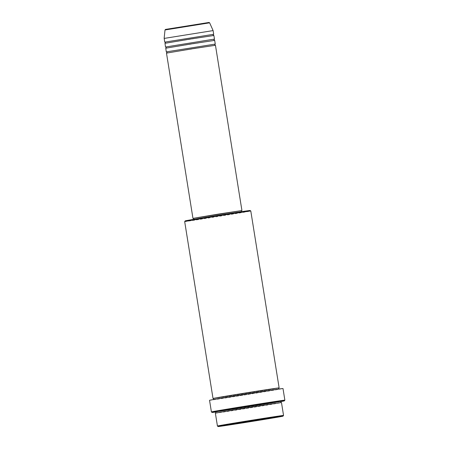 <?xml version="1.0" encoding="UTF-8"?>
<svg xmlns="http://www.w3.org/2000/svg" width="449" height="449" viewBox="0 0 449 449"><rect width="100%" height="100%" fill="white"/><g stroke="black" fill="none" stroke-linecap="round" stroke-linejoin="round"><path stroke-width="0.34" stroke-dasharray="2.25 1.68" d="M166.489 53.122L215.458 45.282M166.601 51.882L215.11 44.103M165.709 48.228L214.678 40.382M165.67 46.999L214.33 39.209L165.647 46.999M164.923 43.329L213.892 35.488M164.89 42.105L213.544 34.309M283.538 415.448A33.473 0.292 -9.1 0 1 283.459 415.477A33.473 0.292 -9.1 0 1 249.492 421.196A33.473 0.292 -9.1 0 1 217.434 426.034M250.082 210.491A32.856 0.286 -9.1 0 1 250.003 210.525A32.856 0.286 -9.1 0 1 216.384 216.182A32.856 0.286 -9.1 0 1 185.201 220.886M184.685 221.598A33.473 0.292 170.9 0 0 216.603 216.777A33.473 0.292 170.9 0 0 250.716 211.041A33.473 0.292 170.9 0 0 250.795 211.008M284.862 400.171A37.194 0.326 -9.1 0 1 284.773 400.205A37.194 0.326 -9.1 0 1 247.034 406.553A37.194 0.326 -9.1 0 1 211.412 411.935M215.374 413.181A33.473 0.292 170.9 0 0 247.292 408.366A33.473 0.292 170.9 0 0 281.4 402.624A33.473 0.292 170.9 0 0 281.484 402.59M213.382 398.476A33.473 0.292 170.9 0 0 246.849 393.369A33.473 0.292 170.9 0 0 278.964 387.958C277.465 388.57 211.131 399.133 213.168 398.488M193.575 218.287L241.321 210.643M241.455 211.889L193.772 219.51L241.455 211.889M209.543 400.3A37.194 0.326 170.9 0 0 245.008 394.952A37.194 0.326 170.9 0 0 282.909 388.576A37.194 0.326 170.9 0 0 282.999 388.537M164.138 38.434L213.107 30.588M215.582 412.03A36.577 0.32 170.9 0 0 248.28 406.974A36.577 0.32 170.9 0 0 280.928 401.563M193.581 218.337L241.326 210.688M165.013 29.971L209.632 22.82M281.119 401.423A33.473 0.292 -9.1 0 1 245.407 407.406A33.473 0.292 -9.1 0 1 215.262 411.924M213.297 399.677A33.473 0.292 170.9 0 0 243.953 395.086A33.473 0.292 170.9 0 0 279.244 389.16A33.473 0.292 170.9 0 0 248.589 393.751A33.473 0.292 170.9 0 0 213.297 399.677M208.914 22.484L165.586 29.398M215.301 45.282L166.646 53.072M215.133 44.097L166.433 51.899M165.844 48.183L214.515 40.382M213.73 35.488L165.075 43.278M213.561 34.304L164.862 42.105M281.304 402.59L215.542 413.125M281.13 401.417L215.329 411.958M278.616 388.61L279.177 389.126L213.37 399.666L213.73 399.004"/><path stroke-width="0.67" d="M241.326 210.688L241.932 210.542L215.458 45.282L191.818 48.846L166.489 53.122L192.963 218.388L193.581 218.337M215.11 44.103L166.355 51.871L167.006 52.415L166.618 53.083M215.267 44.053L214.678 40.382L191.033 43.951L165.765 48.2L166.298 51.899M214.543 40.382L213.965 39.866L214.482 39.158L212.686 39.366L165.67 46.999M214.482 39.158L213.892 35.488L190.247 39.052L164.985 43.306L165.513 46.999M213.544 34.309L164.89 42.105M282.949 416.189A32.856 0.286 170.9 0 0 283.027 416.156A32.856 0.286 170.9 0 0 251.844 420.859A32.856 0.286 170.9 0 0 218.225 426.516A32.856 0.286 170.9 0 0 218.147 426.55A32.856 0.286 170.9 0 0 249.61 421.796A32.856 0.286 170.9 0 0 282.949 416.189M283.543 415.443L281.484 402.59A33.473 0.292 170.9 0 0 249.565 407.406A33.473 0.292 170.9 0 0 215.458 413.147A33.473 0.292 170.9 0 0 215.374 413.181L217.434 426.034A33.473 0.292 -9.1 0 1 217.512 426A33.473 0.292 -9.1 0 1 251.625 420.264A33.473 0.292 -9.1 0 1 283.543 415.443A33.473 0.292 -9.1 0 1 283.538 415.448L283.027 416.156M184.691 221.593L185.201 220.886A32.856 0.286 -9.1 0 1 185.28 220.852A32.856 0.286 -9.1 0 1 218.618 215.245A32.856 0.286 -9.1 0 1 250.082 210.491L250.795 211.002A33.473 0.292 170.9 0 0 250.795 211.002A33.473 0.292 170.9 0 0 218.736 215.846A33.473 0.292 170.9 0 0 184.769 221.559A33.473 0.292 170.9 0 0 184.691 221.593A33.473 0.292 170.9 0 0 184.685 221.598L213.022 398.488A33.473 0.292 170.9 0 0 213.382 398.476L213.73 399.004L213.359 399.666M280.928 401.563A36.577 0.32 170.9 0 0 284.256 400.912A36.577 0.32 170.9 0 0 284.346 400.878A36.577 0.32 170.9 0 0 249.633 406.115A36.577 0.32 170.9 0 0 212.209 412.406A36.577 0.32 170.9 0 0 212.119 412.446A36.577 0.32 170.9 0 0 215.582 412.03M212.119 412.446L211.412 411.935A37.194 0.326 -9.1 0 1 211.406 411.929A37.194 0.326 -9.1 0 1 211.496 411.896A37.194 0.326 -9.1 0 1 249.397 405.52A37.194 0.326 -9.1 0 1 284.862 400.166A37.194 0.326 -9.1 0 1 284.862 400.171L284.346 400.878M279.177 389.126L278.616 388.61L278.975 387.953A33.473 0.292 170.9 0 0 279.048 387.936A33.473 0.292 170.9 0 0 279.132 387.902A33.473 0.292 170.9 0 0 247.214 392.718A33.473 0.292 170.9 0 0 213.101 398.454A33.473 0.292 170.9 0 0 213.022 398.488M241.932 210.542L192.963 218.388M241.483 211.675L241.321 210.643L218.27 214.122L193.631 218.265L193.738 219.32M284.862 400.166L282.999 388.537A37.194 0.326 170.9 0 0 247.534 393.891A37.194 0.326 170.9 0 0 209.632 400.267A37.194 0.326 170.9 0 0 209.543 400.3L211.406 411.929M209.632 22.82L165.013 29.971L165.513 29.415L209.06 22.45L209.632 22.82L213.107 30.588L164.199 38.406L164.727 42.105M165.586 29.398L208.914 22.484M215.262 411.924A33.473 0.292 -9.1 0 1 250.548 405.997A33.473 0.292 -9.1 0 1 281.203 401.4A33.473 0.292 -9.1 0 1 281.119 401.423M165.838 48.183L166.22 47.515L165.816 46.988M165.052 43.289L165.44 42.621L165.03 42.088M215.514 413.131L215.89 412.468L215.537 411.941M250.795 211.008L279.132 387.902M213.107 30.588L213.696 34.259M165.013 29.971L164.138 38.434M281.13 401.417L280.771 402.079L281.332 402.59M218.147 426.55L217.434 426.034M213.561 34.304L213.18 34.971L213.758 35.488M215.133 44.097L214.751 44.765L215.324 45.282"/></g></svg>
